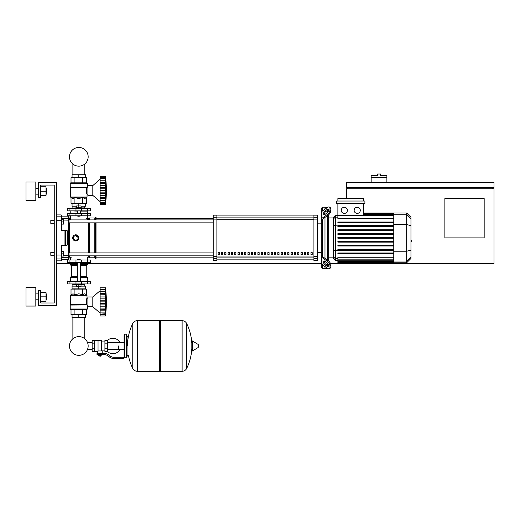 <?xml version="1.0" encoding="UTF-8"?>
<svg xmlns="http://www.w3.org/2000/svg" width="520" height="520" viewBox="0 0 520 520"><rect width="100%" height="100%" fill="white"/><g stroke="black" fill="none" stroke-linecap="round" stroke-linejoin="round"><path stroke-width="0.78" d="M474.344 182.611L474.344 182.117L468.201 182.117L468.201 182.611M484.172 237.887L444.866 237.887L444.866 198.575L484.172 198.575L484.172 237.887M492.772 187.519L492.772 188.747M330.538 263.679L494 263.679L494 188.747L346.6 188.747L346.6 198.575M494 187.519L494 182.611L346.6 182.611L346.6 187.519L494 187.519M371.163 182.117L366.249 182.117L366.249 182.611M347.828 187.519L347.828 188.747M56.706 263.679L70.219 263.679L70.466 262.45M80.294 264.661L87.419 264.661L87.419 263.679L321.295 263.679M386.887 177.45L371.163 177.45L371.163 175.728L377.553 175.728L377.553 174.011L380.504 174.011L380.504 175.728L386.887 175.728L386.887 182.611M371.163 182.611L371.163 177.45M54.249 220.441L54.249 185.068L40.742 185.068L40.742 197.347L38.285 197.347L38.285 182.611L56.706 182.611L56.706 305.442L38.285 305.442L38.285 290.706L40.742 290.706L40.742 302.985L54.249 302.985L54.249 255.327L50.811 255.327L50.811 252.375L54.249 252.375L54.249 223.392L50.811 223.392L50.811 220.441L54.249 220.441L54.249 185.068L40.742 185.068L54.249 185.068L54.249 255.327M72.885 317.603L72.885 338.754A9.347 9.347 0 0 0 69.472 345.976A9.347 9.347 0 0 1 78.819 336.629A9.347 9.347 0 0 1 88.166 345.976A9.347 9.347 0 0 1 78.819 355.329A9.347 9.347 0 0 1 69.472 345.976A9.347 9.347 0 0 0 78.819 355.329A9.347 9.347 0 0 0 88.166 345.976A9.347 9.347 0 0 1 78.819 355.329A9.347 9.347 0 0 1 72.885 338.754A9.347 9.347 0 0 0 77.142 355.173A9.347 9.347 0 0 0 87.562 349.284L92.144 349.284M84.753 317.603L84.753 338.754A9.347 9.347 0 0 1 87.562 342.674A9.347 9.347 0 0 0 84.753 338.754A9.347 9.347 0 0 1 87.562 342.674L92.144 342.674M72.885 174.746L72.885 164.034M84.753 174.746L84.753 164.034M50.811 252.375L50.811 255.327M63.466 253.851L63.466 251.641L61.62 251.641L61.62 256.061L63.466 256.061L63.466 253.851L61.62 253.851M50.811 220.441L50.811 223.392M63.466 221.917L63.466 219.707L61.62 219.707L61.62 224.127L63.466 224.127L63.466 221.917L61.62 221.917M118.43 345.976L118.43 349.284L118.43 345.976M107.374 351.397A7.742 7.742 0 0 0 119.899 349.284M119.899 342.674A7.742 7.742 0 0 0 107.374 340.561M94.601 340.327L98.04 340.327L98.04 351.351L97.305 351.631L92.144 351.631L92.144 340.327L94.601 340.327L94.601 351.631M104.923 350.89L102.219 350.89L102.219 353.347M104.923 343.154L104.923 351.631L107.374 351.631L107.374 340.327L104.923 340.327L104.923 343.154L107.374 343.154M104.923 341.068L101.478 341.068M101.478 350.571L102.219 350.89M98.04 350.961L101.478 350.961L101.478 340.697L98.04 340.697M100.744 355.927L98.781 355.927L100.497 356.174L100.744 355.68M100.471 354.575L100.471 355.68L101.179 355.68L101.179 354.575M98.345 354.575L98.345 355.68L100.471 355.68M99.053 354.575L99.053 355.68M120.887 358.507L123.344 358.507L123.344 357.279L120.887 357.279L120.887 358.507L113.926 358.507A7.371 7.371 0 0 1 109.323 356.896L108.446 356.194A7.371 7.371 0 0 0 103.844 354.575L96.999 354.575L96.999 353.347L99.762 353.347L99.762 354.575M99.762 353.347L103.844 353.347A8.6 8.6 0 0 1 109.213 355.231L110.091 355.934A6.143 6.143 0 0 0 113.926 357.279L120.887 357.279M104.923 348.803L107.374 348.803M94.601 343.154L92.144 343.154M94.601 348.803L92.144 348.803M126.295 357.773L126.295 334.185L124.82 334.185L124.82 357.773L126.295 357.773L127.03 357.032L127.03 336.642L128.752 336.642M159.705 321.412L160.44 320.678L160.44 371.28L182.058 371.28L182.058 320.678L182.124 371.28A5.038 5.038 0 0 0 186.641 368.472L186.641 323.486L186.641 368.472A50.856 50.856 0 0 0 191.828 348.478M182.124 371.28L182.124 320.678A5.038 5.038 0 0 1 186.641 323.486A50.856 50.856 0 0 1 191.828 343.479M191.828 345.976L191.828 341.178L192.29 340.912L192.29 351.046L191.828 350.779L191.828 345.976M198.276 345.976L198.276 344.675L198.276 345.976M132.769 323.486A5.038 5.038 0 0 1 137.287 320.678L159.705 320.678L159.705 371.28L137.352 371.28L137.352 320.678L137.287 371.28A5.038 5.038 0 0 1 132.769 368.472L132.769 323.486A50.856 50.856 0 0 0 127.523 345.976M127.03 357.032L127.03 336.642M90.363 262.45L67.275 262.45L67.275 259.994L90.363 259.994L90.363 262.45M77.344 259.747L80.294 259.747L77.591 259.506L77.344 259.994M75.868 283.946L75.868 284.564L81.77 284.564L81.77 283.946M78.819 284.564L78.819 286.403L76.609 286.403L76.609 284.564M76.609 286.156L72.066 286.156L72.066 288.86L78.819 288.86L78.819 286.403L81.029 286.403L81.029 284.564M100.133 290.706L92.82 296.966L87.906 296.966L87.906 306.793L92.82 306.793L100.133 313.06M105.41 301.86L100.133 301.86L100.133 298.864L105.723 298.864L105.58 309.731L105.41 308.964L100.133 308.964L100.133 309.81L105.58 309.731L105.41 316.004L105.58 314.665L105.41 316.004L100.133 316.004L100.133 310.135L105.723 310.135L105.71 310.674M105.41 294.801L100.133 294.801L100.133 293.631L105.723 293.631L105.521 300.372M100.133 298.864L100.133 294.84L105.41 294.84L105.424 295.262M105.58 289.965L100.133 289.633L100.133 287.755L105.41 287.755L105.723 290.608L105.41 289.633L105.58 294.028L100.133 293.95M100.133 293.631L100.133 289.659L105.41 289.659M105.723 290.608L105.58 289.094L105.716 290.641M105.567 288.997L105.508 288.555L105.567 288.997M100.133 291.649L105.58 291.649L105.58 294.028M100.133 296.946L105.58 296.946L105.684 297.824L105.437 295.607M105.684 304.038L105.58 303.563L105.684 304.038M105.684 305.942L105.71 305.533L105.684 305.942M105.703 313.151L105.58 314.665L100.133 314.665M105.41 314.106L100.133 314.106L105.58 313.794M100.133 309.731L100.133 310.135M105.58 309.731L105.723 310.135M100.133 301.86L105.41 301.906L105.424 302.354M105.41 308.925L100.133 308.964M100.133 316.004L105.41 316.004A102.024 102.024 0 0 0 105.41 287.755L100.133 287.755L105.41 287.755M100.133 308.925L100.133 304.902L105.723 304.902M100.133 304.902L100.133 301.906M92.82 296.966L92.82 306.793M72.066 317.603L85.573 317.603L85.573 314.899L72.066 314.899L72.066 317.603M78.819 317.603L78.819 314.899M84.753 286.156L84.753 284.44M72.885 286.156L72.885 284.44M81.77 284.44L84.838 284.44L84.962 283.946M75.868 284.44L72.8 284.44L72.677 283.946M84.962 284.317L81.77 284.317M75.868 284.317L72.677 284.317M81.029 286.156L85.573 286.156L85.573 288.86L78.819 288.86M87.692 281.489L67.275 281.489L67.275 283.946L90.363 283.946L90.363 281.489L87.692 281.489L87.692 283.946M86.924 309.498L70.714 309.498L70.219 309.003L87.419 309.003L86.924 309.498L87.419 309.003L87.419 305.565L87.906 305.565M87.906 298.194L87.048 298.194C86.268 299.15 86.125 301.249 86.626 304.48L86.177 301.75M87.419 305.565L86.626 304.48L70.59 304.48L70.662 295.178L86.977 295.178L87.048 298.194M87.126 304.928L70.219 305.052L70.219 309.003L70.714 309.498M86.619 294.82L87.048 295.347L70.59 295.347L72.969 293.774L74.919 294.82L78.819 293.774L82.719 294.82L84.669 293.774L86.619 294.82L86.619 289.107L82.719 289.107L82.719 294.82M70.519 304.655L87.074 304.882L70.219 305.052L70.59 304.48M71.019 294.82L71.019 289.107L82.719 289.107M74.919 289.107L74.919 294.82M86.619 309.498L86.619 314.659L71.019 314.659L71.019 309.498M82.719 309.498L82.719 314.659M74.919 309.498L74.919 314.659M87.172 281.489L87.419 277.44L80.294 277.44M70.466 281.489L70.219 277.44L70.714 276.945L77.344 276.945L70.922 276.945L71.409 276.452L71.409 265.642L70.922 265.155M80.294 265.642L86.229 265.642L86.229 276.452L86.716 276.945L80.294 276.945L86.924 276.945L87.419 277.44L86.924 276.945M77.344 265.155L70.714 265.155L70.219 264.661L70.219 263.679L77.344 263.679M80.294 263.679L87.419 263.679L87.172 262.45M87.419 262.697L80.294 262.697M77.344 262.697L70.219 262.697M87.295 263.803L80.294 263.803M77.344 263.803L70.343 263.803M87.419 263.926L80.294 263.926M77.344 263.926L70.219 263.926M86.924 265.155L87.419 264.661L86.924 265.155L80.294 265.155M87.419 281.242L80.294 281.242M77.344 281.242L70.219 281.242M105.437 301.08L105.424 301.405M100.133 289.094L105.58 289.094L105.645 289.686M105.58 296.946L105.456 295.939M100.133 300.196L105.58 300.196L105.723 298.864M105.684 311.07L105.58 312.111L100.133 312.111M105.58 306.82L100.133 306.82L105.58 306.82L105.456 307.827M105.437 308.159L105.424 308.503M78.819 216.268L77.344 216.021L80.294 216.021L78.819 216.268M75.868 208.403L75.868 207.792L81.77 207.792L81.77 208.403M78.819 207.792L78.819 205.946L76.609 205.946L76.609 207.792M81.029 206.193L85.573 206.193L85.573 203.489L78.819 203.489L78.819 205.946L81.029 205.946L81.029 207.792M100.133 201.65L92.82 195.383L87.906 195.383L87.906 185.556L92.82 185.556L92.82 195.383M100.133 179.29L92.82 185.556M105.684 194.532L105.71 194.123L105.684 194.532M100.133 200.701L105.58 200.701L105.723 198.718L105.41 204.594L105.58 203.255L105.41 204.594L100.133 204.594L100.133 198.718L105.723 198.718L105.58 198.322L105.684 199.661M105.41 202.69L100.133 202.69L105.58 202.384M105.41 197.555L105.521 198.4L100.133 198.4L100.133 197.555L105.41 197.555L100.133 197.516L100.133 193.492L105.723 193.492L105.41 197.516M100.133 198.322L100.133 198.718M105.41 190.45L100.133 190.45L100.133 187.447L105.723 187.447L105.723 193.492M100.133 193.492L100.133 190.495L105.41 190.495L105.424 190.944M105.41 183.385L100.133 183.385L100.133 182.221L105.723 182.221L105.521 188.962M100.133 187.447L100.133 183.424L105.41 183.424L105.424 183.853M105.58 178.555L100.133 178.224L100.133 176.345L105.41 176.345L105.723 179.198L105.41 178.224L105.58 182.618L100.133 182.54M100.133 182.221L100.133 178.25L105.41 178.25M105.723 179.198L105.58 177.684L105.716 179.231M105.567 177.58L105.508 177.144L105.567 177.58M105.71 181.681L105.645 180.863M105.58 182.618L105.723 182.221M100.133 185.536L105.58 185.536L105.684 186.407L105.437 184.191M100.133 176.345L105.41 176.345L100.133 176.345M100.133 204.594L105.41 204.594A102.024 102.024 0 0 0 105.41 176.345M85.573 174.746L72.066 174.746L72.066 177.45L85.573 177.45L85.573 174.746M78.819 174.746L78.819 177.45M84.753 206.193L84.753 207.909M72.885 206.193L72.885 207.909M81.77 207.909L84.838 207.909L84.962 208.403M75.868 208.033L72.677 208.033L75.868 207.909M81.77 208.033L84.962 208.033M72.677 208.033L72.677 208.403M76.609 206.193L72.066 206.193L72.066 203.489L78.819 203.489M87.692 210.86L90.363 210.86L90.363 208.403L67.275 208.403L67.275 210.86L87.692 210.86L87.692 208.403M78.819 182.852L86.924 182.852L87.419 183.346L70.219 183.346L70.714 182.852L78.819 182.852M87.906 194.155L87.048 194.155C86.268 193.2 86.125 191.107 86.626 187.869L87.419 186.784L87.419 183.346L86.924 182.852M87.906 186.784L87.419 186.784M87.074 187.473L70.291 187.473L70.219 183.346L70.714 182.852M86.619 197.529L86.977 197.178L70.662 197.178L72.969 198.575L74.919 197.529L78.819 198.575L82.719 197.529L84.669 198.575L86.619 197.529L86.619 203.242L82.719 203.242L82.719 197.529M86.177 190.606L86.626 187.869L70.59 187.869L70.59 197.002L87.048 197.002L87.048 194.155M82.719 203.242L71.019 203.242L71.019 197.529M74.919 203.242L74.919 197.529M82.719 182.852L82.719 177.697L86.619 177.697L86.619 182.852M71.019 182.852L71.019 177.697L82.719 177.697M74.919 182.852L74.919 177.697M87.172 210.86L87.419 213.317M70.466 210.86L77.344 211.107M80.294 211.107L87.419 211.107M70.219 211.107L70.219 213.317M105.723 201.74L105.58 203.255L100.133 203.255M105.723 198.725L105.71 199.264M105.58 195.41L105.456 196.417M105.437 196.749L105.424 197.087M105.437 189.67L105.424 189.995M100.133 177.684L105.58 177.684L105.645 178.275M105.684 181.279L105.58 180.239L100.133 180.239M100.133 188.786L105.58 188.786L105.723 187.447M105.58 185.536L105.456 184.522M87.692 213.317L67.275 213.317L67.275 215.774L90.363 215.774L90.363 213.317L87.692 213.317L87.692 215.774M88.166 156.812A9.347 9.347 0 0 0 78.819 147.466A9.347 9.347 0 0 0 69.472 156.812A9.347 9.347 0 0 0 78.819 166.16A9.347 9.347 0 0 0 88.166 156.812M410.963 235.339L410.963 240.428M411.262 240.428L410.963 242.197M411.262 241.547L410.963 242.3M322.524 210.958L322.524 207.175L324.981 207.175L324.981 209.222L324.981 207.175L327.438 207.487M322.524 255.847L322.524 256.276A1.228 0.871 0 0 0 322.881 256.887L328.244 260.676L327.373 261.293L322.017 257.504A2.457 1.736 180 0 1 321.295 256.276L321.295 254.963L322.524 255.847L322.524 219.921L321.295 220.805L321.295 219.492A2.457 1.736 -0 0 1 322.017 218.264L327.373 214.474L328.244 215.092L322.881 218.881A1.228 0.871 180 0 0 322.524 219.492L322.524 219.921M329.505 268.645L330.369 268.028A3.686 1.84 -125.3 0 0 330.85 266.864L329.979 267.475A3.686 1.84 54.7 0 1 329.505 268.645A3.686 1.84 54.7 0 1 327.373 268.242L322.017 264.453A2.457 1.736 -0 0 1 321.295 263.224L321.295 256.276L321.295 267.365L322.524 268.593L322.524 264.81M322.524 268.593L324.981 268.593L324.981 266.546L324.981 268.593L327.626 268.405M324.981 263.419L324.981 261.333L324.981 263.419M324.981 258.369L324.981 217.399L324.981 258.369M324.981 214.435L324.981 212.349L324.981 214.435M323.752 214.435L323.752 212.693A1.228 0.611 125.3 0 1 324.623 211.211L327.373 209.268A1.228 0.611 125.3 0 1 328.081 209.131A1.228 0.611 125.3 0 1 328.244 209.521L328.244 211.256A1.228 0.611 125.3 0 1 327.373 212.739L324.623 214.689A1.228 0.611 125.3 0 1 323.908 214.819A1.228 0.611 125.3 0 1 323.752 214.435L324.331 214.844M327.373 209.268L328.244 209.879L325.488 211.828A1.228 0.611 -54.7 0 0 324.623 213.311L324.623 214.689M323.752 263.075L323.752 261.333A1.228 0.611 54.7 0 1 323.908 260.949A1.228 0.611 54.7 0 1 324.623 261.079L324.623 262.457A1.228 0.611 -125.3 0 0 325.488 263.939L328.244 265.889L327.373 266.5L324.623 264.557A1.228 0.611 54.7 0 1 323.752 263.075L324.623 262.457M324.623 261.079L327.373 263.029A1.228 0.611 54.7 0 1 328.244 264.511L328.244 266.247A1.228 0.611 54.7 0 1 328.081 266.637A1.228 0.611 54.7 0 1 327.373 266.5M328.244 215.092A3.686 1.84 -54.7 0 0 330.85 210.639L330.85 208.904A3.686 1.84 -54.7 0 0 330.369 207.74L329.505 207.123A3.686 1.84 125.3 0 0 327.373 207.525L322.017 211.315A2.457 1.736 180 0 0 321.295 212.544L321.295 219.492L321.295 208.403L322.524 207.175M330.85 210.639L329.979 210.028A3.686 1.84 125.3 0 1 327.373 214.474M329.979 210.028L329.979 208.292L330.85 208.904M329.505 207.123A3.686 1.84 125.3 0 1 329.979 208.292M329.979 267.475L329.979 265.74L330.85 265.128A3.686 1.84 -125.3 0 0 328.244 260.676M327.373 261.293A3.686 1.84 54.7 0 1 329.979 265.74M330.85 266.864L330.85 265.128M321.295 213.857L321.295 254.963M333.58 257.842L328.666 257.842M333.58 217.925L328.666 217.925M327.438 210.451L327.438 212.693M327.438 215.664L327.438 260.104M327.438 263.075L327.438 265.317M357.221 207.266A3.068 3.068 0 0 1 360.295 210.34A3.068 3.068 0 0 1 357.221 213.408A3.068 3.068 0 0 1 354.153 210.34A3.068 3.068 0 0 1 357.221 207.266M344.325 207.266A3.068 3.068 0 0 1 347.399 210.34A3.068 3.068 0 0 1 344.325 213.408A3.068 3.068 0 0 1 341.257 210.34A3.068 3.068 0 0 1 344.325 207.266M336.648 201.032L336.648 203.489L364.904 203.489L364.904 201.032L336.648 201.032M393.77 218.511L337.876 218.511L337.876 203.489M363.675 203.489L363.675 215.566M337.876 201.032L337.876 198.575L363.675 198.575L363.675 201.032M335.296 215.469L333.58 217.185L333.58 258.583L335.296 260.299L335.296 215.469L337.876 215.469M328.666 261.007L328.666 214.76M337.876 262.613L393.77 262.756L337.876 262.613L337.876 257.257L393.77 257.257M406.666 213.011L406.666 262.756L410.963 258.459L410.963 217.308L406.666 213.011L393.77 213.011L393.77 262.613M337.876 245.252L393.77 245.252L337.876 245.252L337.876 245.993L393.77 245.993M337.876 241.384L393.77 241.384L337.876 241.384L337.876 242.119L393.77 242.119M337.876 252.993L393.77 252.993L337.876 252.993L337.876 253.728L393.77 253.728M337.876 249.125L393.77 249.125L337.876 249.125L337.876 249.86L393.77 249.86M393.77 238.251L337.876 238.251L337.876 237.517L393.77 237.517M393.77 229.775L337.876 229.775L337.876 230.516L393.77 230.516M393.77 233.649L337.876 233.649L337.876 234.383L393.77 234.383M393.77 222.04L337.876 222.04L337.876 222.775L393.77 222.775M393.77 225.908L337.876 225.908L337.876 226.642L393.77 226.642M310.98 252.623L312.202 252.623L312.202 254.469L310.98 254.469L310.98 252.623M307.658 252.623L308.887 252.623L308.887 254.469L307.658 254.469L307.658 252.623M304.343 252.623L305.572 252.623L305.572 254.469L304.343 254.469L304.343 252.623M301.028 252.623L302.257 252.623L302.257 254.469L301.028 254.469L301.028 252.623M297.713 252.623L298.942 252.623L298.942 254.469L297.713 254.469L297.713 252.623M294.392 252.623L295.62 252.623L295.62 254.469L294.392 254.469L294.392 252.623M291.077 252.623L292.305 252.623L292.305 254.469L291.077 254.469L291.077 252.623M287.762 252.623L288.99 252.623L288.99 254.469L287.762 254.469L287.762 252.623M284.447 252.623L285.675 252.623L285.675 254.469L284.447 254.469L284.447 252.623M281.125 252.623L282.353 252.623L282.353 254.469L281.125 254.469L281.125 252.623M277.81 252.623L279.038 252.623L279.038 254.469L277.81 254.469L277.81 252.623M274.495 252.623L275.724 252.623L275.724 254.469L274.495 254.469L274.495 252.623M271.18 252.623L272.409 252.623L272.409 254.469L271.18 254.469L271.18 252.623M267.858 252.623L269.087 252.623L269.087 254.469L267.858 254.469L267.858 252.623M264.543 252.623L265.772 252.623L265.772 254.469L264.543 254.469L264.543 252.623M261.228 252.623L262.457 252.623L262.457 254.469L261.228 254.469L261.228 252.623M257.913 252.623L259.142 252.623L259.142 254.469L257.913 254.469L257.913 252.623M254.599 252.623L255.821 252.623L255.821 254.469L254.599 254.469L254.599 252.623M251.277 252.623L252.506 252.623L252.506 254.469L251.277 254.469L251.277 252.623M247.962 252.623L249.191 252.623L249.191 254.469L247.962 254.469L247.962 252.623M244.647 252.623L245.875 252.623L245.875 254.469L244.647 254.469L244.647 252.623M241.332 252.623L242.561 252.623L242.561 254.469L241.332 254.469L241.332 252.623M238.011 252.623L239.239 252.623L239.239 254.469L238.011 254.469L238.011 252.623M234.696 252.623L235.924 252.623L235.924 254.469L234.696 254.469L234.696 252.623M231.381 252.623L232.609 252.623L232.609 254.469L231.381 254.469L231.381 252.623M228.066 252.623L229.294 252.623L229.294 254.469L228.066 254.469L228.066 252.623M224.744 252.623L225.972 252.623L225.972 254.469L224.744 254.469L224.744 252.623M221.429 252.623L222.658 252.623L222.658 254.469L221.429 254.469L221.429 252.623M218.114 252.623L219.343 252.623L219.343 254.469L218.114 254.469L218.114 252.623M313.924 215.924L216.886 215.924L313.924 215.917M216.886 259.844L313.924 259.844L216.886 259.851M321.295 223.145L317.61 223.145M321.295 252.623L317.61 252.623M216.886 219.115L216.886 215.156L213.2 215.156L213.2 260.611L216.886 260.611L216.886 219.115L213.2 219.115M313.924 219.115L317.61 219.115L317.61 215.156L313.924 215.156L313.924 260.611L317.61 260.611L317.61 256.653L313.924 256.653M317.61 219.115L317.61 256.653M68.991 222.853L68.991 252.915L68.991 222.853L68.991 252.915L68.991 222.853L68.991 252.915L68.991 222.853L213.2 222.853M69.485 219.908L69.485 218.602A0.494 0.494 0 0 0 68.991 219.089L68.991 219.908L213.2 219.908M219.343 254.469L219.343 252.623M218.114 254.384L219.343 254.384M96.018 222.853L96.018 252.915M96.018 255.859L96.018 258.394L95.401 258.394L95.401 255.859M95.401 222.853L95.401 252.915M94.79 222.853L94.79 252.915M94.79 255.859L94.79 257.784L95.401 258.394M89.258 222.853L89.258 252.915M89.258 255.859L89.258 257.784L94.79 257.784M88.647 222.853L88.647 252.915M88.647 255.859L88.647 257.166L89.258 257.784M78.585 239.057L75.751 240.955L74.575 240.721M73.573 240.058L72.677 237.887A3.068 3.068 0 0 1 75.751 234.812A3.068 3.068 0 0 1 78.819 237.887A3.068 3.068 0 0 1 75.751 240.955A3.068 3.068 0 0 1 72.677 237.887M71.409 257.166L69.485 257.166A0.494 0.494 0 0 1 68.991 256.678L68.991 255.859L68.991 256.678A0.494 0.494 0 0 0 69.485 257.166L69.485 255.859M213.2 255.859L68.991 255.859L68.991 257.056A0.494 0.481 180 0 1 68.504 257.53L68.504 259.623L68.991 259.136L68.991 219.089A0.494 0.494 0 0 1 69.485 218.602L70.304 218.602M72.91 236.711L73.573 235.709M74.575 235.047L78.819 237.887M75.751 240.435L73.534 239.161L73.534 236.607L75.751 235.333L77.961 236.607L77.961 239.161L75.751 240.435M86.229 218.602L88.647 218.602L88.647 219.908M88.647 218.602L89.258 217.984L89.258 219.908M89.258 217.984L94.79 217.984L94.79 219.908M94.79 217.984L95.401 217.373L95.401 219.908M95.401 217.373L96.018 217.373L96.018 219.908M61.62 220.811L61.133 220.714L61.133 230.678L61.62 230.23L61.62 215.404L61.62 216.144L68.504 216.144L68.504 257.53L61.62 257.53L61.62 256.061M67.216 230.718L67.216 245.05L61.133 245.089L61.62 245.537L64.961 245.537A0.494 0.481 -90 0 0 65.448 245.05L65.448 230.718L67.216 230.718L66.723 230.23L64.961 230.23L65.448 230.718A0.494 0.481 -90 0 0 64.961 230.23L61.62 230.23L61.62 224.127M67.216 245.05L66.723 245.537L64.961 245.537L66.723 245.537M61.62 230.23L61.133 230.678L61.62 230.23L61.133 230.678L64.961 230.678L64.961 245.537M61.62 251.641L61.62 245.537L61.133 245.089L61.62 245.537L61.133 260.851L61.62 260.364L61.62 254.956M68.991 216.632L68.504 216.144L68.991 216.632L68.991 218.712A0.494 0.481 180 0 0 68.504 218.238L61.62 218.238L61.62 216.144M56.706 255.054L61.133 255.054L61.133 245.089L61.62 245.537M56.706 260.851L61.133 260.851L61.62 259.623L68.504 259.623L68.991 259.136L68.991 255.859M46.514 194.155L46.514 188.26L46.514 194.155L46.02 194.155M35.828 191.204L35.828 200.421L26 200.421L26 181.994L35.828 181.994L35.828 191.204M46.514 299.793L46.514 293.897L46.514 299.793L46.02 299.793M35.828 296.842L35.828 306.059L26 306.059L26 287.632L35.828 287.632L35.828 296.842M40.742 301.269L46.02 301.269L46.02 292.422L40.742 292.422M40.742 296.842L46.02 296.842M40.742 195.631L46.02 195.631L46.02 186.784L40.742 186.784M40.742 191.204L46.02 191.204M40.742 302.985L54.249 302.985L40.742 302.985M54.249 252.375L54.249 223.392M198.276 347.276L198.127 344.416L192.29 340.912M137.287 320.678L137.287 371.28M87.692 262.45L87.692 259.994M69.947 262.45L69.947 259.994M75.985 262.45L75.985 259.994M81.653 262.45L81.653 259.994M100.133 303.563L105.58 303.563M69.947 281.489L69.947 283.946M75.985 281.489L75.985 283.946M81.653 281.489L81.653 283.946M77.344 277.44L70.219 277.44L70.714 276.945M86.229 276.452L80.294 276.452M77.344 264.661L70.219 264.661L70.714 265.155M77.344 265.642L71.409 265.642M77.344 276.452L71.409 276.452M100.133 195.403L105.58 195.403M100.133 192.153L105.58 192.153M81.653 210.86L81.653 208.403M75.985 210.86L75.985 208.403M69.947 210.86L69.947 208.403M86.755 187.694L70.519 187.694L70.219 187.297L87.21 187.297M69.947 213.317L69.947 215.774M75.985 213.317L75.985 215.774M81.653 213.317L81.653 215.774M324.623 213.311L323.752 212.693M325.488 211.828L324.623 211.211M324.331 260.923L323.752 261.333M325.488 263.939L324.623 264.557M322.017 218.264L322.017 211.315M322.017 264.453L322.017 257.504M393.77 213.525L363.675 213.525M393.77 213.967L363.675 213.967M393.77 214.708L363.675 214.708M337.876 217.139L335.296 217.139L333.58 218.797M393.77 225.18L335.296 225.18L333.58 225.622M337.876 258.635L335.296 258.635L333.58 256.971M333.58 250.146L335.296 250.588L393.77 250.588M393.77 215.93L337.876 215.93M393.77 261.8L337.876 261.8M393.77 262.243L337.876 262.243M393.77 259.838L337.876 259.838M393.77 261.06L337.876 261.06M410.963 218.914L406.666 214.76L393.77 214.76M393.77 224.542L406.666 224.542L410.963 225.654M393.77 251.225L406.666 251.225L410.963 250.114M393.77 261.007L406.666 261.007L410.963 256.854M313.924 217.874L216.886 217.874M313.924 256.061L216.886 256.061M216.886 257.894L313.924 257.894M216.886 219.707L313.924 219.707M216.886 217.263L213.2 217.263M317.61 217.263L313.924 217.263M216.886 256.653L213.2 256.653M213.2 258.505L216.886 258.505M313.924 258.505L317.61 258.505M69.485 252.915L69.485 222.853M61.62 258.453A0.494 0.488 180 0 1 61.133 258.94L56.706 258.94M61.62 217.315A0.494 0.488 180 0 0 61.133 216.827L61.133 220.714L56.706 220.714M56.706 214.916L61.133 214.916L61.133 216.827L56.706 216.827M68.991 255.6L63.466 255.71M68.991 220.168L63.466 220.058M124.085 349.284L107.374 349.284M124.085 342.674L107.374 342.674M97.305 351.631L97.305 353.347M127.03 355.316L128.752 355.316M182.124 320.678L160.44 320.678M198.127 347.542L192.29 351.046M159.705 370.546L160.44 371.28M128.388 355.316A50.856 50.856 0 0 0 132.769 368.472M124.82 335.66L124.085 334.925L124.085 357.032L124.82 357.773M124.82 334.185L124.085 334.925M126.295 334.185L127.03 334.925M124.82 356.298L124.085 357.032M70.304 257.166L70.304 259.994M87.334 259.994L87.334 257.166L88.647 257.166M77.344 262.45L77.344 281.489M80.294 281.489L80.294 262.45M100.133 289.413L105.443 289.413M100.133 314.346L105.443 314.346M86.229 265.642L86.716 265.155M80.294 210.86L80.294 213.317M77.344 210.86L77.344 213.317M100.133 202.936L105.443 202.936M100.133 178.003L105.443 178.003M87.334 215.774L87.334 219.908M70.304 215.774L70.304 219.908M393.77 213.011L363.675 213.011M363.675 213.155L393.77 213.155M363.675 213.597L393.77 213.597M363.675 214.344L393.77 214.344M337.876 260.299L335.296 260.299M337.876 215.566L393.77 215.566M393.77 262.171L337.876 262.171M393.77 260.202L337.876 260.202M393.77 261.43L337.876 261.43M406.666 262.756L393.77 262.756M96.018 257.166L213.2 257.166M96.018 218.602L213.2 218.602M213.2 252.915L68.991 252.915M61.133 214.916L61.62 215.404L61.133 214.916M35.828 194.155L38.285 194.155M35.828 299.793L38.285 299.793M35.828 293.897L38.285 293.897M46.02 293.897L46.514 293.897M35.828 188.26L38.285 188.26M46.02 188.26L46.514 188.26"/></g></svg>
